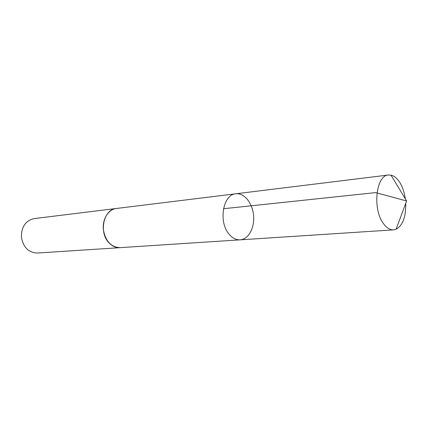 <?xml version="1.0" encoding="UTF-8"?>
<svg xmlns="http://www.w3.org/2000/svg" width="428" height="428" viewBox="0 0 428 428"><rect width="100%" height="100%" fill="white"/><g stroke="black" fill="none" stroke-linecap="round" stroke-linejoin="round"><path stroke-width="0.64" d="M240.167 239.841L119.942 247.662C115.951 247.86 112.334 246.282 109.092 242.938C98.504 232.634 103.56 209.185 116.261 208.495L235.839 193.782C222.977 194.312 218.168 221.886 229.098 234.164C232.441 238.134 236.128 240.028 240.167 239.841C248.582 239.348 254.778 227.696 253.547 215.354C252.456 202.995 244.201 192.702 235.839 193.782C222.977 194.312 218.168 221.886 229.098 234.164C232.441 238.134 236.128 240.028 240.167 239.841L393.583 229.863C389.78 230.023 386.243 227.701 382.985 222.908C372.312 208.045 376.282 175.202 388.426 175.009L390.994 175.127C394.284 175.897 397.243 178.38 399.87 182.569C402.604 187.084 404.423 192.509 405.327 198.854M405.739 203.284C406.012 216.782 402.791 225.444 396.082 229.269L393.583 229.863M120.204 247.646L119.942 247.668C110.927 247.117 105.39 241.05 103.33 229.467C102.297 219.061 108.407 209.362 116.261 208.495L116.523 208.463M119.942 247.668L37.231 253.05C28.558 252.611 23.283 247.32 21.4 237.166C21.357 226.845 25.557 220.661 33.999 218.617L116.261 208.495M223.475 208.736L375.645 192.605L406.6 200.967L390.994 175.127M235.839 193.782L388.426 175.009M406.6 200.967L396.082 229.269"/></g></svg>
